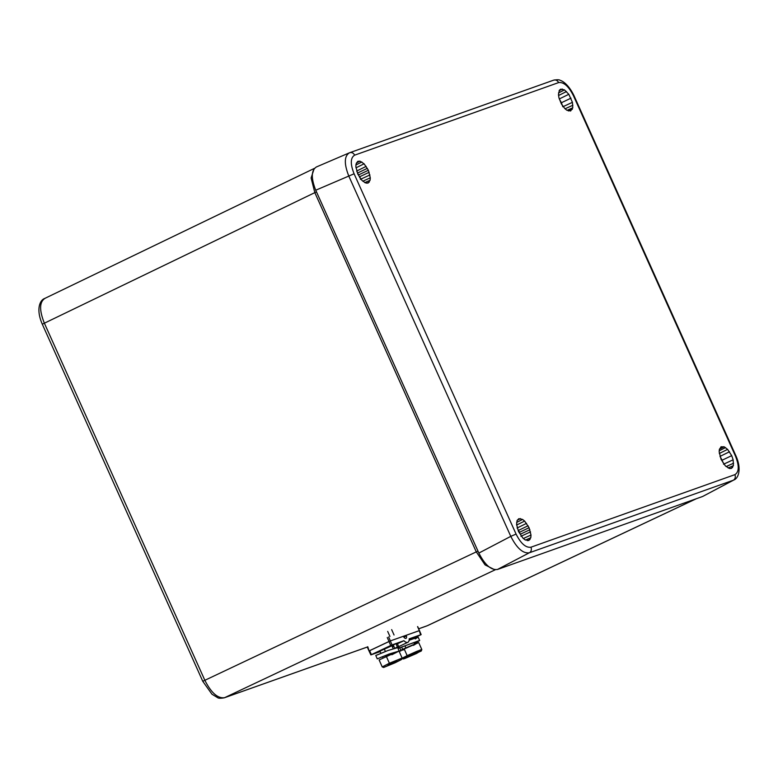 <?xml version="1.0" encoding="UTF-8"?>
<svg xmlns="http://www.w3.org/2000/svg" width="778" height="778" viewBox="0 0 778 778"><rect width="100%" height="100%" fill="white"/><g stroke="black" fill="none" stroke-linecap="round" stroke-linejoin="round"><path stroke-width="1.17" d="M367.819 646.839L224.589 697.691C217.772 698.654 211.178 692.819 204.799 680.186L44.327 323.103C39.153 310.043 39.406 301.776 45.095 298.305M427.735 625.541L696.349 498.717M494.565 569.681L485.054 564.877L476.282 551.884L202.766 681.285L42.294 324.202L314.827 192.633L311.112 177.977L314.156 168.632M564.478 89.898L568.815 94.294L572.423 102.336L572.783 107.782L570.605 111.001L566.89 110.243L564.847 108.599L561.366 103.912L558.944 97.804L558.468 94.653L559.411 90.209L560.773 89.139L564.478 89.898L558.507 92.922M528.67 540.535L524.985 539.776L522.942 538.133L518.479 531.5L516.582 524.43L517.117 520.443L518.868 518.663L522.573 519.432L524.625 521.065L529.089 527.717L530.995 535.021L530.79 537.705L528.875 540.457M368.12 183.034L370.085 180.253L370.299 177.812L368.383 170.256L364.094 163.798L359.971 161.163L357.87 161.347M367.984 183.083L365.349 182.869L361.867 180.302L357.754 174.029L355.847 166.482L356.061 164.041L357.588 161.513M721.216 446.698L719.378 449.412L719.173 451.853L721.089 459.409L725.368 465.866L729.501 468.512L731.466 468.385M720.943 446.864L724.124 446.796L727.605 449.363L719.31 453.486M731.31 468.453L733.411 465.633L733.139 459.788L731.709 455.645L727.605 449.363M570.994 98.164L561.415 102.725L559.294 98.942L568.815 94.294M731.709 455.645L722.14 460.197L723.132 462.822M530.927 547.206A4.357 3.851 70.4 0 1 529.351 552.779C523.03 553.712 516.845 548.247 510.786 536.363L516.077 534.078C520.861 543.559 525.821 547.936 530.927 547.206L734.87 474.658C739.139 472.051 739.324 465.837 735.443 456.034L573.454 95.733C568.66 86.251 563.71 81.875 558.604 82.594L354.661 155.153C350.392 157.759 350.207 163.964 354.087 173.776L516.077 534.078M354.087 173.776L348.797 176.061C343.964 163.72 344.207 155.97 349.517 152.78L349.517 152.78C351.705 152.109 353.416 152.896 354.661 155.153M735.443 456.034L735.949 455.908C742.027 469.484 738.118 478.538 733.946 479.938L733.304 480.221A4.357 3.851 -109.6 0 0 734.87 474.658M562.815 106.781L561.415 102.725M529.896 529.73L520.297 534.233L518.556 530.353L528.106 525.753M366.195 166.366L356.684 171.024L359.961 177.938M729.521 451.746L720 456.404L722.14 460.197M349.244 152.887L316.452 166.939C311.2 170.275 310.957 178.036 315.732 190.221L478.869 553.07C484.859 564.818 491.044 570.293 497.434 569.486L702.612 496.49L733.946 479.938M379.956 651.108L391.898 645.789M409.189 639.516L412.165 638.592M412.272 638.826L421.151 634.605L409.179 638.835A7.663 3.589 -115.3 0 1 407.857 642.297A7.663 3.589 -115.3 0 1 403.918 640.712L390.721 645.497L388.942 641.519L390.303 640.936L392.073 644.913L390.721 645.497L388.942 641.519L390.303 640.936L392.073 644.913L390.721 645.497L388.942 641.519L390.303 640.936L392.073 644.913L403.918 640.712L392.073 644.913M392.112 646.285L393.561 645.594M397.441 643.766L403.918 640.712A7.663 3.589 -115.3 0 0 409.179 638.835A7.663 3.589 -115.3 0 1 403.918 640.712L397.441 643.766L403.918 640.712M369.229 650.885L371.388 654.629L390.721 645.497L370.873 654.901L380.179 651.614L371.388 654.629L390.721 645.497M369.618 650.651L371.388 654.629L369.618 650.651L388.942 641.519M403.86 637.163L406.427 635.957A3.307 1.546 -115.3 0 1 405.931 638.378A3.307 1.546 -115.3 0 1 403.694 636.919A1.089 0.506 -115.3 0 0 402.955 636.443L390.303 640.936L402.955 636.443A1.089 0.506 -115.3 0 1 403.694 636.919A3.307 1.546 -115.3 0 0 405.999 638.359A3.307 1.546 -115.3 0 0 406.427 635.957A1.089 0.506 -115.3 0 1 406.573 635.159A1.089 0.506 -115.3 0 1 406.593 635.149L419.381 630.627L406.593 635.149A1.089 0.506 -115.3 0 0 406.427 635.957A3.307 1.546 -115.3 0 1 405.931 638.378A3.307 1.546 -115.3 0 1 403.694 636.919A1.089 0.506 -115.3 0 0 402.955 636.443L390.303 640.936M421.151 634.605L419.459 630.588L390.381 640.897L369.015 650.962L370.873 654.901M394.728 648.327L397.364 647.072L394.728 648.327L397.364 647.072L396.021 643.659L397.47 643.814L398.929 647.218L398.025 648.405L397.364 647.072L398.929 647.218M375.784 655.465L387.862 650.544L397.733 647.646L399.075 651.069L397.733 647.646L387.862 650.544L376.99 655.047L387.862 650.544L397.733 647.646L399.075 651.069L389.088 654.026L377.242 658.869L375.784 655.465M398.025 648.405L396.021 643.659L393.308 644.943L394.641 648.346M393.756 646.08L392.452 647.033M382.951 657.838L382.445 656.71L377.242 658.869M380.675 657.381L394.339 652.742M409.102 640.284L418.097 637.085L415.248 638.933L418.097 637.085L409.102 640.284L418.097 637.085L419.663 640.479L414.392 643.591L419.614 640.459L398.083 648.356L419.663 640.479M399.775 647.792L398.093 648.58L399.775 647.792L400.884 650.223M409.111 644.262L416.551 641.85L414.343 643.474L416.551 641.85L409.111 644.262L416.551 641.85L414.343 643.474M383.671 667.466L382.222 666.902L389.379 663.235L390.099 664.149L395.127 662.768L390.099 664.149L395.127 662.768L383.671 667.466L401.574 659.491L395.127 662.768L390.099 664.149L389.379 663.235L402.129 658.052L399.026 651.089L391.859 654.736L399.017 651.089M382.222 666.902L379.119 659.939L398.336 651.205M389.292 664.782L397.033 661.436L389.292 664.782M402.041 658.276L407.157 655.64L402.041 658.276L407.157 655.64L408.071 656.467L420.198 651.254L416.551 653.481L404.414 658.694L420.198 651.254L416.551 653.481L403.364 658.985L421.268 651.001L404.414 658.694L408.071 656.467L407.157 655.64L416.891 651.312L421.822 649.542L421.268 651.001M399.085 651.205L404.054 648.677L407.157 655.64L404.054 648.677L399.085 651.205L418.71 642.589L421.822 649.542M408.401 656.593L416.356 653.063L408.401 656.593M421.024 634.634L419.254 630.657L420.635 634.877L409.179 638.835L421.024 634.634L419.254 630.657L406.593 635.149A1.089 0.506 -115.3 0 0 406.427 635.957M380.179 651.614L371.388 654.629M369.531 650.69L389.029 641.48L387.259 637.503L389.029 641.48L390.381 640.897L388.611 636.919L390.381 640.897L419.342 630.618L417.562 626.64L419.342 630.618L390.381 640.897L369.112 650.943L367.761 646.712M391.655 629.635L394.047 634.984M396.021 643.659L393.308 644.943L396.021 643.659L397.364 647.072M382.455 656.72L399.075 651.069L382.455 656.72M398.083 648.356L419.614 640.459L414.392 643.591M398.093 648.58L399.775 647.811M387.901 664.811L389.379 663.235L386.277 656.272L389.379 663.235L396.77 660.862L389.379 663.235L387.901 664.811M387.318 655.796L386.977 655.037L387.318 655.796M385.382 651.458L384.196 648.784L385.382 651.458M407.808 656.233L401.973 658.441L407.808 656.233M404.375 649.416L402.537 650.175L404.375 649.416M401.127 650.739L399.182 651.419L401.127 650.739M405.853 647.841L404.968 645.847L405.853 647.841M404.054 648.677L417.533 642.891L413.468 645.361L417.533 642.891L404.054 648.677M407.157 655.64L420.635 649.844L416.57 652.324L420.635 649.844L407.157 655.64M495.265 569.768L224.589 697.691A4.357 3.851 70.5 0 1 224.268 697.817L367.274 647.053L369.015 650.962M696.106 498.805L427.258 625.736L418.661 628.789M316.481 191.884L314.827 192.633L476.282 551.884L477.984 551.116M568.436 110.962L572.355 109.231M723.521 464.233L733.139 459.788M719.436 449.188L724.124 446.796M497.434 569.486L529.351 552.779L733.304 480.221L702.612 496.49M315.732 190.221L348.797 176.061L510.786 536.363L478.869 553.07M558.604 82.594A4.357 3.851 -109.6 0 0 553.664 80.153L553.664 80.153A4.357 3.851 -109.6 0 0 553.459 80.231M349.721 152.702L553.664 80.153C557.252 79.58 559.401 79.628 560.102 80.319C562.98 81.068 568.854 85.055 573.96 95.606L573.454 95.733M567.055 110.34L572.783 107.782M572.423 102.336L563.126 106.635M558.536 95.529L566.52 91.532M520.521 518.586L517.185 520.297M369.249 182.12L366.749 183.229M726.117 466.586L733.615 463.192M719.183 450.812L725.553 447.583M565.042 108.794L572.89 105.234M522.573 519.432L516.611 522.446M370.085 180.253L364.794 182.616M728.12 467.986L733.411 465.633M559.09 90.763L562.426 89.052M524.625 521.065L516.641 525.053M370.299 177.812L362.791 181.206M730.104 468.599L732.575 467.5M526.58 523.361L517.069 528.019M369.939 174.953L360.321 179.378M527.338 540.661L530.051 539.455M356.402 162.981L359.971 161.163M369.18 172.278L359.592 176.781M529.089 527.717L519.519 532.269M525.51 540.068L530.79 537.705M355.896 164.994L361.867 161.97M368.383 170.256L358.804 174.807M523.322 538.502L530.995 535.021M355.954 167.853L364.094 163.798M367.401 168.301L357.851 172.901M530.528 531.87L520.92 536.314M419.342 630.618L417.562 626.64M390.381 640.897L388.611 636.919M389.029 641.48L387.259 637.503M42.294 324.202C35.7 309.09 40.028 300.045 44.589 298.519L314.341 168.408M418.671 628.809L426.947 625.872M202.766 681.285L211.956 694.209L217.646 697.672C218.453 698.372 220.66 698.42 224.268 697.817M735.949 455.908L573.96 95.606M398.676 646.635L407.857 642.297M419.459 630.588L417.689 626.611M387.687 631.415L389.924 636.453M380.88 653.199L379.859 650.904M393.221 648.755L391.801 645.584M401.574 659.491L402.129 658.052M403.364 658.985L401.973 658.451M402.644 649.348L401.643 647.111M414.586 644.028L413.915 642.531M412.35 639.02L412.068 638.388"/></g></svg>
